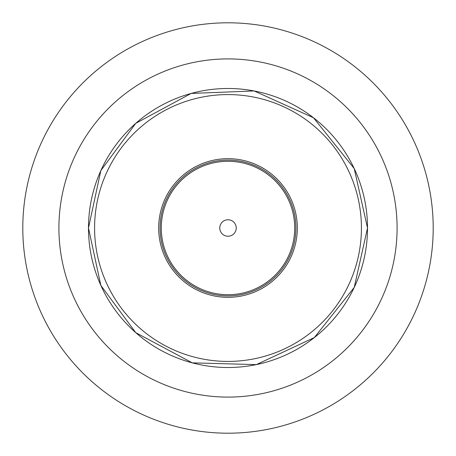 <?xml version="1.0" encoding="UTF-8"?>
<svg xmlns="http://www.w3.org/2000/svg" width="456" height="456" viewBox="0 0 456 456"><rect width="100%" height="100%" fill="white"/><g stroke="black" fill="none" stroke-linecap="round" stroke-linejoin="round"><path stroke-width="0.68" d="M228 22.8A205.2 205.2 0 0 0 22.8 228A205.2 205.2 0 0 0 228 433.2A205.2 205.2 0 0 0 433.2 228A205.2 205.2 0 0 0 228 22.8M158.671 228A69.329 69.329 0 0 1 262.662 167.962A69.329 69.329 0 0 1 262.662 288.038A69.329 69.329 0 0 1 158.671 228M219.763 228A8.236 8.236 0 0 1 232.121 220.869A8.236 8.236 0 0 1 232.121 235.131A8.236 8.236 0 0 1 219.763 228M228 58.909A169.09 169.09 0 0 1 397.09 228A169.09 169.09 0 0 1 228 397.09A169.09 169.09 0 0 1 58.909 228A169.09 169.09 0 0 1 228 58.909M88.487 228A139.513 139.513 0 0 1 297.757 107.183A139.513 139.513 0 0 1 297.757 348.817A139.513 139.513 0 0 1 88.487 228L100.844 170.59L135.74 123.348L191.184 93.429L254.14 90.955L313.511 117.762L354.238 168.6L367.513 228L354.238 287.4L314.349 337.565L256.295 364.629L192.267 362.851L135.74 332.652L100.844 285.41L88.487 228M94.586 228A133.414 133.414 0 0 1 294.707 112.455A133.414 133.414 0 0 1 294.707 343.545A133.414 133.414 0 0 1 94.586 228M160.079 228A67.921 67.921 0 0 1 261.961 169.182A67.921 67.921 0 0 1 261.961 286.818A67.921 67.921 0 0 1 160.079 228M161.281 228A66.718 66.718 0 0 1 261.356 170.225A66.718 66.718 0 0 1 261.356 285.775A66.718 66.718 0 0 1 161.281 228"/></g></svg>
